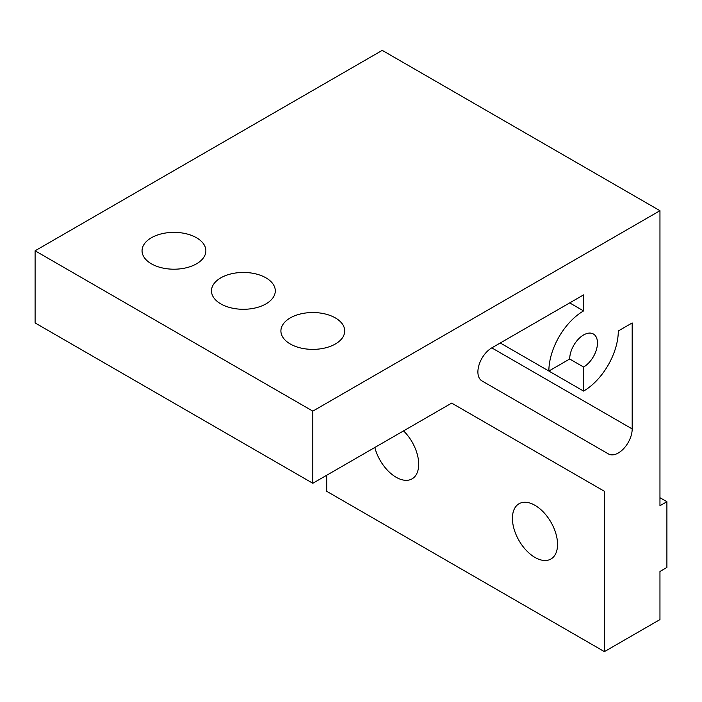 <?xml version="1.0" encoding="UTF-8"?>
<svg xmlns="http://www.w3.org/2000/svg" width="702" height="702" viewBox="0 0 702 702"><rect width="100%" height="100%" fill="white"/><g stroke="black" fill="none" stroke-linecap="round" stroke-linejoin="round"><path stroke-width="1.05" d="M548.867 371.042L569.699 359.012A19.638 11.337 -60 0 1 583.581 334.968A19.638 11.337 -60 0 1 593.401 333.994A19.638 11.337 -60 0 1 596.41 349.728A19.638 11.337 -60 0 1 583.581 367.032L583.581 391.084L500.272 342.98L548.867 371.042A49.096 28.343 -60 0 1 583.581 310.916L583.581 294.884L491.786 347.876A19.638 11.337 120 0 0 478.957 365.18A19.638 11.337 120 0 0 481.967 380.923L608.485 453.966A19.638 11.337 120 0 0 618.304 452.992A19.638 11.337 120 0 0 632.186 428.94L632.186 322.938L618.304 330.958A49.096 28.343 -60 0 1 583.581 391.084M290.251 343.98A31.915 18.427 180 0 1 280.905 330.958A31.915 18.427 180 0 1 300.605 313.934A31.915 18.427 180 0 1 335.38 317.927A31.915 18.427 180 0 1 344.726 330.958A31.915 18.427 180 0 1 325.026 347.973A31.915 18.427 180 0 1 290.251 343.98M151.395 263.812A31.915 18.427 180 0 1 142.05 250.79A31.915 18.427 180 0 1 161.75 233.766A31.915 18.427 180 0 1 196.525 237.759A31.915 18.427 180 0 1 205.87 250.79A31.915 18.427 180 0 1 186.17 267.804A31.915 18.427 180 0 1 151.395 263.812M220.823 303.896A31.915 18.427 180 0 1 211.477 290.874A31.915 18.427 180 0 1 231.177 273.85A31.915 18.427 180 0 1 265.953 277.843A31.915 18.427 180 0 1 275.298 290.874A31.915 18.427 180 0 1 255.598 307.888A31.915 18.427 180 0 1 220.823 303.896M374.815 447.481A31.915 18.427 -120 0 0 396.13 477.263A31.915 18.427 -120 0 0 412.083 478.852A31.915 18.427 -120 0 0 403.553 430.888M534.985 505.326A31.915 18.427 -120 0 0 519.032 503.746A31.915 18.427 -120 0 0 514.136 529.317A31.915 18.427 -120 0 0 534.985 557.432A31.915 18.427 -120 0 0 550.938 559.02A31.915 18.427 -120 0 0 555.835 533.45A31.915 18.427 -120 0 0 534.985 505.326M666.9 567.453L666.9 501.719L659.959 505.73L659.959 210.705L312.811 411.126L312.811 483.274L451.676 403.106L604.413 491.295L604.413 651.631L659.959 619.568L659.959 571.463L666.9 567.453M326.702 475.263L326.702 491.295L604.413 651.631M659.959 210.705L382.239 50.368L35.1 250.79L35.1 322.938L312.811 483.274M312.811 411.126L35.1 250.79M604.413 491.295L451.667 403.106M659.959 497.709L666.9 501.719M583.581 310.916L569.699 302.895M569.699 359.012L583.581 367.032M632.186 428.94L491.786 347.876"/></g></svg>
